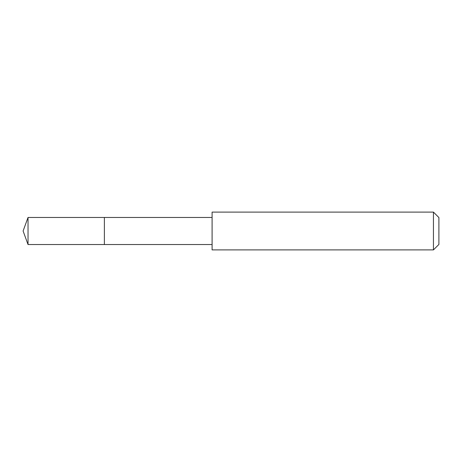 <?xml version="1.0" encoding="UTF-8"?>
<svg xmlns="http://www.w3.org/2000/svg" width="462" height="462" viewBox="0 0 462 462"><rect width="100%" height="100%" fill="white"/><g stroke="black" fill="none" stroke-linecap="round" stroke-linejoin="round"><path stroke-width="0.69" d="M104.372 229.25L104.372 217.458L28.032 217.458L28.032 244.542L104.372 244.542L104.372 217.458L212.093 217.463L212.093 244.537L104.372 244.542L104.372 229.25M212.098 212.098L212.098 249.902L433.443 249.902L433.443 212.098L212.098 212.098L212.093 217.463M433.443 212.098L438.9 217.556L438.9 244.444L433.443 249.902M104.372 244.542L28.032 244.542L23.1 231L28.032 244.542M23.1 231L28.032 217.458M212.093 244.537L212.098 249.902"/></g></svg>

